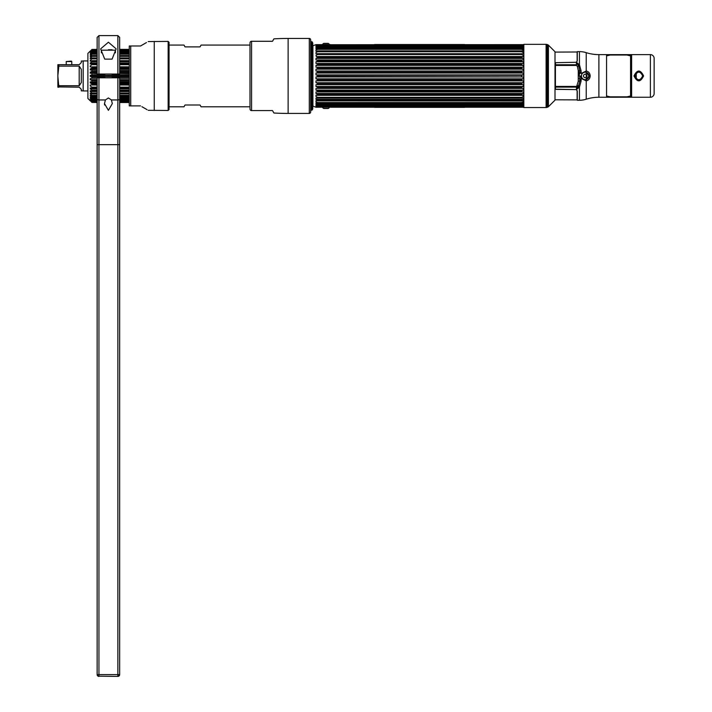 <?xml version="1.0" encoding="UTF-8"?>
<svg xmlns="http://www.w3.org/2000/svg" width="712" height="712" viewBox="0 0 712 712"><rect width="100%" height="100%" fill="white"/><g stroke="black" fill="none" stroke-linecap="round" stroke-linejoin="round"><path stroke-width="1.07" d="M523.836 107.539L523.836 44.331L546.104 44.331L546.104 107.539L523.836 107.539M548.418 45.141L555.004 51.727L555.004 100.152L548.418 106.729L548.418 45.141L547.581 44.66L547.581 107.209L546.593 107.476L546.593 44.393L546.104 44.331M555.004 52.092L577.129 51.994L577.129 61.41M577.129 62.985L576.293 65.442M577.129 90.46L577.129 99.876L555.004 99.787M576.435 86.535L576.889 87.06M631.615 54.646L606.553 54.646M606.553 97.25L598.89 97.25A42.035 42.035 0 0 0 586.225 99.208A22.517 22.517 0 0 1 579.434 100.259L577.281 100.259L577.281 91.181L576.337 89.596L556.019 89.374L555.422 88.778L555.422 65.442L576.435 65.442L577.343 66.305L578.696 66.056L576.435 62.665L576.435 64.774L555.422 64.774L555.6 62.665L576.337 62.273L577.281 60.689L577.281 51.62L579.434 51.62A22.517 22.517 0 0 1 586.225 52.661A42.035 42.035 0 0 0 598.89 54.619L606.553 54.619L606.553 97.25L631.615 97.224L631.615 54.619L650.385 54.619A3.756 3.756 0 0 1 654.132 58.375L654.132 93.468M585.202 79.691L584.418 79.602M583.671 79.361L582.986 78.961M582.407 78.445L581.953 77.813M581.633 77.101L581.473 76.326M581.473 75.534L581.642 74.769M581.953 74.057L582.416 73.425M582.995 72.9L583.671 72.508M583.787 72.464L584.427 72.268M586.074 72.286L586.537 72.428M586.804 72.544L587.471 72.944M588.041 73.478L588.486 74.119M588.788 74.84L588.94 75.614M588.931 76.398L588.744 77.172M588.423 77.866L587.961 78.48M587.4 78.979L586.75 79.352M586.047 79.593L585.317 79.691M642.544 75.935A3.756 3.756 0 0 0 638.798 72.179A3.756 3.756 0 0 0 635.042 75.935A3.756 3.756 0 0 1 638.798 72.179A3.756 3.756 0 0 1 642.544 75.935A3.756 3.756 0 0 1 638.798 79.691A3.756 3.756 0 0 1 635.042 75.935A3.756 3.756 0 0 0 638.798 79.691A3.756 3.756 0 0 0 642.544 75.935M579.434 74.262L581.108 71.547A6.008 6.008 0 0 0 579.194 75.935L579.434 70.728M579.755 78.454L581.108 80.323A6.008 6.008 0 0 1 579.755 78.454M588.957 75.935A3.756 3.756 0 0 1 585.202 79.691A3.756 3.756 0 0 1 581.446 75.935A3.756 3.756 0 0 1 585.202 72.179A3.756 3.756 0 0 1 588.957 75.935M590.195 75.935C589.91 78.738 588.584 80.376 586.225 80.865L581.108 78.427L580.681 75.935L581.303 75.935C581.588 78.56 583.092 79.842 585.816 79.789L589.109 75.935L585.816 72.081L586.225 71.013C588.584 71.485 589.91 73.131 590.195 75.935L589.109 75.935M576.337 89.596L579.434 87.158L581.108 80.91L581.108 78.427M586.225 52.661L586.225 71.013L581.108 73.452L581.108 70.969L579.434 64.712L576.337 62.273M578.696 66.056L579.755 70.808L578.269 70.639L578.269 81.23L576.435 87.104L578.696 85.814L577.343 85.565M581.108 70.96L579.755 70.808M578.206 75.935L579.728 75.935L579.755 81.07L578.313 86.891L576.435 89.205L576.435 87.104L555.422 87.104M578.269 81.23L581.108 80.91M577.343 66.305L578.269 70.639M654.132 58.375L654.132 93.503A3.756 3.756 0 0 1 650.385 97.25L631.615 97.25M643.595 75.935C640.399 82.45 637.196 82.45 633.991 75.935C637.187 69.429 640.391 69.429 643.595 75.935L642.696 75.935C640.088 70.871 637.489 70.871 634.89 75.935C637.498 81.008 640.097 81.008 642.696 75.935M631.615 96.957L606.553 96.957M606.553 54.922L631.615 54.922M586.928 75.935A1.727 1.727 0 0 1 585.202 77.661A1.727 1.727 0 0 1 583.475 75.935A1.727 1.727 0 0 0 585.202 77.661A1.727 1.727 0 0 0 586.928 75.935A1.727 1.727 0 0 0 585.202 74.208A1.727 1.727 0 0 0 583.475 75.935A1.727 1.727 0 0 1 585.202 74.208A1.727 1.727 0 0 1 586.928 75.935M312.292 75.935L312.292 41.91L312.773 43.165L312.773 108.705L312.773 75.935L312.773 108.705L312.292 109.968L312.292 75.935M311.028 75.935L311.028 41.287L311.972 42.231L311.972 109.648L311.028 110.582L311.028 75.935M317.623 45.782L315.977 46.502L317.623 45.426L521.54 45.782L317.623 45.782L316.44 46.342M317.347 45.977L521.638 45.88L317.534 45.871M322.287 107.129A4.806 4.806 0 0 0 323.577 108.393A0.596 0.596 90 0 0 323.907 108.5L328.063 108.5A0.596 0.596 90 0 0 328.392 108.393A4.806 4.806 0 0 0 329.683 107.129L315.977 107.236L312.924 106.124L312.924 45.746L315.977 44.633L315.977 45.871L317.57 45.399L521.593 45.399L523.187 45.871L523.187 44.633L329.683 44.74A4.806 4.806 0 0 0 328.392 43.477A0.596 0.596 -90 0 0 328.063 43.379L323.907 43.379A0.596 0.596 -90 0 0 323.577 43.477L328.392 43.477M317.623 60.057L523.187 59.968L523.187 58.375L521.54 57.663L521.54 56.711L316.342 56.64L317.623 56.711L317.623 57.663L315.977 58.375L315.977 59.968L317.623 60.057L317.623 61.09L315.977 61.757L315.977 63.475L317.623 63.653L317.623 64.739L315.977 65.371L315.977 67.168L317.623 67.435L317.623 68.575L315.977 69.144L315.977 71.004L317.623 71.351L317.623 72.526L315.977 73.025L315.977 74.911L317.623 75.347L317.623 76.522L315.977 76.958L315.977 78.845L317.623 79.352L521.54 79.352L523.187 78.845L523.187 76.958L317.623 76.522M521.78 50.89L317.374 50.89L317.623 51.736L315.977 52.483L315.977 53.774L317.623 53.676L317.623 54.53L315.977 55.269L316.342 56.64M317.623 53.676L523.187 53.774L523.187 52.483L521.54 51.736L521.54 50.988L315.977 51.184L315.977 50.071L317.623 49.324L317.623 48.692L521.54 48.692L521.54 49.324L317.623 49.324M315.977 46.502L315.977 47.197L317.623 46.823L315.977 48.069L315.977 48.977L317.623 48.692M317.623 46.823L521.54 46.823L521.54 47.33L317.623 47.33M521.54 51.736L317.623 51.736M521.54 53.676L521.54 54.53L317.623 54.53M521.54 57.663L317.623 57.663M521.54 60.057L521.54 61.09L317.623 61.09M317.623 63.653L521.54 63.653L521.54 64.739L317.623 64.739M317.623 67.435L521.54 67.435L521.54 68.575L317.623 68.575M317.623 71.351L521.54 71.351L521.54 72.526L317.623 72.526M521.54 76.522L521.54 75.347L523.187 74.911L523.187 73.025L521.54 72.526M317.623 75.347L521.54 75.347M522.795 46.369L521.54 45.782M521.54 46.823L523.187 47.197L523.187 46.502M521.54 48.692L523.187 48.977L523.187 48.069L521.54 47.33M521.798 50.89L523.187 51.184L523.187 50.071L521.54 49.324M522.822 56.64L521.54 56.711L523.187 56.72L523.187 55.269L521.54 54.53M521.54 63.653L523.187 63.475L523.187 61.757L521.54 61.09M521.54 67.435L523.187 67.168L523.187 65.371L521.54 64.739M521.54 71.351L523.187 71.004L523.187 69.144L521.54 68.575M523.836 106.996L523.187 107.236L523.187 105.999L521.54 106.453L317.623 106.453L315.977 105.999L315.977 107.236M317.623 106.453L316.342 105.501L317.623 106.088L521.54 106.088L522.822 105.501L521.54 106.453M317.623 105.047L523.187 104.673L522.822 105.501L315.977 105.376L315.977 104.673L317.623 105.047L317.623 104.548L521.54 104.548L523.187 103.81L523.187 102.893L315.977 102.893L315.977 103.81L317.623 104.548M317.623 103.178L317.623 102.555L521.54 102.555L523.187 101.798L523.187 100.695L521.54 100.882L521.54 100.134L523.187 99.386L523.187 98.096L315.977 98.096L315.977 99.386L317.623 100.134L521.54 100.134M317.623 100.134L317.623 100.882L521.798 100.988L315.977 100.695L315.977 101.798L317.623 102.555M317.623 98.194L317.623 97.339L521.54 97.339L523.187 96.609L523.187 95.15L521.54 95.159L521.54 94.206L523.187 93.495L523.187 91.901L521.54 91.812L317.623 91.812L315.977 91.901L315.977 93.495L317.623 94.206L521.54 94.206M316.342 95.23L317.623 95.159L315.977 95.15L315.977 96.609L317.623 97.339M522.822 95.23L317.623 95.159L317.623 94.206M317.623 91.812L317.623 90.789L521.54 90.789L523.187 90.112L523.187 88.404L521.54 88.226L317.623 88.226L315.977 88.404L315.977 90.112L317.623 90.789M317.623 88.226L317.623 87.131L521.54 87.131L523.187 86.499L523.187 84.701L521.54 84.434L317.623 84.434L315.977 84.701L315.977 86.499L317.623 87.131M317.623 84.434L317.623 83.295L521.54 83.295L523.187 82.725L523.187 80.865L521.54 80.518L317.623 80.518L315.977 80.865L315.977 82.725L317.623 83.295M317.623 80.518L317.623 79.352M521.54 80.518L521.54 79.352M521.54 84.434L521.54 83.295M521.54 88.226L521.54 87.131M521.54 91.812L521.54 90.789M521.54 98.194L521.54 97.339M521.54 103.178L521.54 102.555M521.54 105.047L521.54 104.548M521.718 105.946L317.534 105.999M315.977 44.633L330.484 44.633M315.977 48.069L523.187 48.069M317.588 56.64L521.567 56.64M521.567 59.968L317.588 59.968M315.977 58.375L523.187 58.375M521.682 63.475L317.472 63.475M315.977 61.757L523.187 61.757M521.878 67.168L317.285 67.168M315.977 65.371L523.187 65.371M522.145 71.004L317.018 71.004M315.977 69.144L523.187 69.144M522.492 74.911L316.671 74.911M315.977 73.025L523.187 73.025M523.187 78.845L315.977 78.845M316.671 76.958L522.492 76.958M523.187 82.725L315.977 82.725M317.018 80.865L522.145 80.865M523.187 86.499L315.977 86.499M317.285 84.701L521.878 84.701M523.187 90.112L315.977 90.112M317.472 88.404L521.682 88.404M523.187 93.495L315.977 93.495M317.588 91.901L521.567 91.901M521.567 95.23L317.588 95.23M523.187 99.386L315.977 99.386M523.187 103.81L315.977 103.81M322.287 44.74A4.806 4.806 0 0 1 323.577 43.477M435.869 44.571L435.121 44.58M435.459 44.553L392.116 44.527L435.459 44.527M459.525 44.553L460.504 44.553L459.525 44.527M458.644 44.58L451.283 44.58L458.644 44.58M450.963 44.553L459.089 44.553L450.963 44.527M457.852 44.553L451.283 44.553L457.869 44.527M464.616 44.527L374.548 44.527L464.616 44.527M381.73 44.527C377.743 44.527 377.743 44.527 381.73 44.527C378.553 44.527 378.553 44.527 381.73 44.527M384.649 44.527L387.106 44.527C383.118 44.527 383.118 44.527 387.106 44.527L384.649 44.527M440.675 44.527L449.699 44.527L440.675 44.553M440.977 44.527L442.027 44.527L440.977 44.527M443.211 44.527L442.321 44.527L443.211 44.527M443.407 44.527L444.849 44.527L443.407 44.527M447.821 44.527L448.8 44.527L447.821 44.553M450.856 44.527L451.55 44.527L450.856 44.553M456.312 44.527L457.006 44.527L456.312 44.553M449.308 44.527L450.171 44.527L449.308 44.527M451.755 44.527L452.805 44.527L451.755 44.527M454.078 44.527L453.072 44.527L454.078 44.527M455.475 44.527L455.698 44.527C454.434 44.527 454.434 44.527 455.698 44.527L455.475 44.527M458.973 44.527L458.003 44.527L458.973 44.527M461.874 44.527L460.798 44.527L461.874 44.527M398.524 44.616L395.329 44.616L398.524 44.616M404.238 44.616L400.758 44.616L404.238 44.616M405.066 44.616L410.931 44.616L405.066 44.616M407.415 44.616L408.572 44.616L407.415 44.616M413.183 44.616L416.823 44.616L413.183 44.616M417.517 44.616L421.869 44.616L417.517 44.616M427.093 44.616L422.43 44.616L427.093 44.616M429.425 44.616L433.341 44.616L429.425 44.616M395.329 44.553L400.26 44.553L395.329 44.553M402.405 44.553L405.876 44.553L402.405 44.553M407.068 44.553L410.931 44.553L407.068 44.553M411.429 44.553L416.823 44.553L411.429 44.553M417.517 44.553L421.869 44.553L417.517 44.553M422.43 44.553L427.093 44.553L422.43 44.553M427.342 44.553L433.341 44.553L427.342 44.553M408.572 44.553L407.415 44.553L408.572 44.553M381.73 44.58C377.743 44.58 377.743 44.58 381.73 44.58C378.553 44.58 378.553 44.58 381.73 44.58M387.106 44.58L384.649 44.58L387.106 44.58C383.118 44.58 383.118 44.58 387.106 44.58M445.614 44.58L444.332 44.58L445.614 44.58M444.76 44.553L446.041 44.553L444.76 44.553M403.295 107.307L447.047 107.352L404.042 107.29M379.638 107.316L378.651 107.316L379.638 107.352M380.519 107.29L387.871 107.29L380.519 107.29M388.191 107.316L380.075 107.316L388.191 107.352M381.303 107.316L387.871 107.316L381.303 107.316M374.548 107.352L464.616 107.352L374.548 107.352M457.433 107.352C461.412 107.352 461.412 107.352 457.433 107.352C460.602 107.352 460.602 107.352 457.433 107.352M454.505 107.352L452.058 107.352C456.045 107.352 456.045 107.352 452.058 107.352L454.505 107.352M398.48 107.352L389.455 107.352L398.48 107.316M395.952 107.352L396.842 107.352L395.952 107.352M395.747 107.352L394.306 107.352L395.747 107.352M391.342 107.352L390.354 107.352L391.342 107.316M388.307 107.352L387.613 107.352L388.307 107.316M382.851 107.352L382.157 107.352L382.851 107.316M389.856 107.352L388.992 107.352L389.856 107.352M387.408 107.352L386.358 107.352L387.408 107.352M385.085 107.352L386.091 107.352L385.085 107.352M380.19 107.352L381.463 107.352L380.19 107.352M377.289 107.352L378.357 107.352L377.289 107.352M464.616 107.236L374.548 107.236M440.639 107.263L443.834 107.263L440.639 107.263M434.925 107.263L438.405 107.263L434.925 107.263M434.098 107.263L428.224 107.263L434.098 107.263M431.739 107.263L430.582 107.263L431.739 107.263M425.972 107.263L422.332 107.263L425.972 107.263M421.637 107.263L417.294 107.263L421.637 107.263M412.061 107.263L416.734 107.263L412.061 107.263M409.729 107.263L405.822 107.263L409.729 107.263M443.834 107.316L438.895 107.316L443.834 107.316M436.759 107.316L433.279 107.316L436.759 107.316M432.095 107.316L428.224 107.316L432.095 107.316M427.725 107.316L422.332 107.316L427.725 107.316M421.637 107.316L417.294 107.316L421.637 107.316M416.734 107.316L412.061 107.316L416.734 107.316M411.812 107.316L405.822 107.316L411.812 107.316M430.582 107.316L431.739 107.316L430.582 107.316M457.433 107.29C461.412 107.29 461.412 107.29 457.433 107.29C460.602 107.29 460.602 107.29 457.433 107.29M452.058 107.29L454.505 107.29L452.058 107.29C456.045 107.29 456.045 107.29 452.058 107.29M394.404 107.316L393.113 107.316L394.404 107.316M606.553 55.91L610.148 55.029L626.969 55.029L630.565 55.91L630.565 95.969L626.969 96.841L610.148 96.841L606.553 95.969M183.981 45.07L185.022 46.885L183.981 45.07L169.055 45.07M200.036 46.885L201.078 45.07L200.036 46.885L185.022 46.885M249.992 45.07L201.078 45.07M249.992 106.8L201.078 106.8L200.036 104.993L201.078 106.8M183.981 106.8L185.022 104.993L183.981 106.8L169.055 106.8M185.022 104.993L200.036 104.993M272.509 110.582L273.915 113.021L272.509 110.582L251.14 110.582A1.86 1.86 0 0 1 249.992 108.865L249.992 43.005A1.86 1.86 0 0 1 251.14 41.287L272.509 41.287L273.915 38.857A246.672 246.672 0 0 1 288.12 38.448L309.293 38.448A1.353 1.353 0 0 1 310.637 39.792L310.637 112.078L310.637 39.792M310.637 112.078A1.353 1.353 0 0 1 309.293 113.431L288.12 113.431A246.672 246.672 0 0 1 273.915 113.021M90.291 100.855L87.888 98.452L87.888 53.418L90.291 51.015M90.291 51.157L91.928 49.475L90.451 51.157M90.308 51.709L91.928 49.751L97.144 49.751M90.424 52.563L90.958 52.012M97.144 52.43L91.928 52.359L90.291 54.076L91.928 51.834L90.317 53.106M90.291 54.076L90.291 54.628L91.928 53.525L90.326 54.61M91.483 55.83L90.291 55.83L91.928 54.165L97.144 54.165M91.928 54.192L90.291 55.83L90.291 56.497L91.928 55.581L90.362 56.462M97.144 58.856L91.928 58.856L90.291 60.333L91.928 58.882L91.928 57.966L97.144 57.966L90.291 57.93L91.928 56.364L90.291 57.93L90.291 58.704L91.928 57.975L90.326 58.687M91.759 60.742L90.291 60.929M97.144 91.545L90.291 91.545L90.291 90.673L90.291 91.545L91.928 92.996L90.291 91.545L90.291 90.673L91.928 91.189L91.928 90.21L90.291 88.875L97.144 88.875M90.291 93.165L91.928 93.895L90.291 93.165L90.291 93.948L91.928 95.533L97.144 95.533M97.144 96.307L91.928 96.307L90.291 95.372L91.928 97.686L90.291 96.04M97.144 98.363L91.928 98.363L90.291 97.241L90.291 97.793L91.109 97.793L90.469 97.357M91.928 99.484L90.291 97.793L91.216 98.746L97.144 98.719L97.144 100.081L91.928 100.036L90.291 98.746L91.928 100.018L91.928 99.511L97.144 99.44L91.626 99.173L97.144 99.511M91.732 99.867L90.291 99.173L91.928 100.917L97.144 100.632M91.928 102.394L90.291 100.57L91.928 102.421L97.144 102.119L91.928 102.119L90.291 99.867L91.928 101.273L97.144 101.344M90.833 99.173L90.291 98.746M91.928 97.686L97.144 97.704M91.928 95.533L91.928 96.307L90.291 95.372M97.144 93.948L90.291 93.948L91.928 95.506M97.144 93.904L91.928 93.904L91.928 93.014L97.144 93.014M91.928 88.217L90.291 87.923L90.291 88.875M97.144 85.04L90.291 84.959L90.291 85.983L91.928 87.158L97.144 87.158M91.928 85.04L91.928 83.9L90.291 82.921L97.144 82.921M97.144 81.853L90.291 81.853L90.291 82.921M90.291 81.853L97.144 81.702M91.928 81.702L91.928 80.527L90.291 79.735L97.144 79.735M97.144 78.267L91.928 78.267L90.291 78.64L90.291 79.735M90.291 76.487L90.291 75.383L108.269 75.383L108.269 76.487L90.291 76.487L91.928 77.083L104.851 77.083L104.851 77.813M104.851 74.057L104.851 74.787L91.928 74.787L90.291 75.383M97.144 73.229L90.291 73.229L97.144 73.612M90.291 73.229L90.291 72.135L97.144 72.135M97.144 71.334L91.928 71.334L90.291 72.135M97.144 68.957L90.291 68.957L90.291 70.016L97.144 70.168M90.291 68.957L91.928 67.951L97.144 67.951M97.144 64.712L91.928 64.712L90.291 65.896L90.291 66.91L97.144 66.83M97.144 63.003L90.291 63.003L90.291 63.955L97.144 63.653M90.291 63.003L91.928 61.686L97.144 61.659M91.928 61.686L91.928 60.68L90.291 61.205L90.291 60.333M90.291 52.706L91.928 50.961L97.144 50.961M91.928 50.961L90.291 52.012M97.144 49.448L91.928 49.475M97.144 49.982L91.928 49.982M91.928 80.545L97.144 80.545M91.928 83.918L97.144 83.918M91.928 90.21L97.144 90.21M97.144 91.198L91.928 91.198M97.144 97.241L91.492 97.241M91.928 98.363L91.928 97.704M91.928 101.887L97.144 101.887L97.144 101.407M91.786 95.372L97.144 95.372M91.928 50.579L97.144 50.579M97.144 53.151L91.626 52.706M91.928 54.165L91.928 53.507L97.144 53.471L97.144 54.103M91.928 56.364L91.928 55.563L97.144 55.563M91.928 56.346L97.144 56.346M91.928 60.68L97.144 60.662M91.928 67.951L91.928 66.83M129.273 49.448L119.669 49.448L129.273 49.751M129.273 49.982L119.669 49.982L119.669 50.463M119.669 78.436L119.669 81.693L129.273 81.702M119.669 80.545L129.273 80.545M119.669 79.735L129.273 79.735M129.273 81.853L119.669 81.853M129.273 85.04L119.669 85.004M119.669 83.918L129.273 83.918M119.669 82.921L129.273 82.921M129.273 91.198L119.669 91.198L119.669 93.931L129.273 93.904M119.669 90.21L129.273 90.21M119.669 88.875L129.273 88.875M129.273 91.545L119.669 91.545L119.669 93.014L129.273 93.014M129.273 96.307L119.669 96.307L119.669 98.407L129.273 98.363M119.669 97.704L129.273 97.704M129.273 97.241L119.669 97.241L119.669 96.307L119.669 97.241M119.669 100.116L119.669 101.344L129.273 101.291M119.669 100.632L129.273 100.917M119.669 101.291L119.669 102.172L129.273 102.119M119.669 101.407L119.669 101.887L129.273 101.887M129.273 99.173L119.669 99.44M129.273 93.948L119.669 93.948L119.669 95.372L129.273 95.372M119.669 50.961L129.273 50.961M129.273 49.377L119.669 49.377L119.669 50.579L129.273 50.579M129.273 52.706L119.669 52.706L119.669 53.507L129.273 53.507M119.669 54.165L129.273 54.165M119.669 56.346L129.273 56.346M119.669 50.579L119.669 55.563L129.273 55.563M129.273 57.93L119.669 57.93L119.669 60.68L129.273 60.68M129.273 58.856L119.669 58.856M119.669 55.563L119.669 57.966L129.273 57.966M119.669 61.659L129.273 61.659M129.273 63.003L119.669 63.003M119.669 67.951L129.273 67.951M119.669 59.532L119.669 66.83L129.273 66.83M129.273 68.957L119.669 68.957M119.669 72.135L129.273 72.135M129.273 73.229L119.669 73.229M129.273 76.487L108.758 76.487L108.509 75.935L108.758 75.383L129.273 75.383M119.669 98.363L129.273 98.746M129.273 78.267L119.669 78.267M112.167 77.813L112.167 77.083L129.273 77.083M129.273 88.226L119.669 88.083M119.669 87.158L129.273 87.158M119.669 95.533L129.273 95.533M129.273 100.036L119.669 100.081L119.669 98.719M129.273 102.501L119.669 102.501L119.669 674.602L117.863 674.602L117.863 676.4L119.669 674.602A1.798 1.798 0 0 1 117.863 676.4L98.078 676.178A1.798 1.798 0 0 0 98.95 676.4L98.95 77.813L119.669 77.813L119.669 144.661L117.863 144.661L117.863 674.602L97.144 674.602L97.144 102.501L91.928 102.421M119.669 102.421L129.273 102.421M129.273 52.359L119.669 52.359M119.669 51.834L129.273 51.834M129.273 64.712L119.669 64.712M119.669 63.795L129.273 63.653M129.273 71.334L119.669 71.334M119.669 66.83L119.669 70.176L129.273 70.168M129.273 74.787L112.167 74.787L112.167 74.057M119.669 73.434L129.273 73.612M91.928 49.448L97.144 49.377M91.928 51.834L97.144 51.762M91.928 64.712L91.928 63.653M91.928 71.334L91.928 70.168M91.928 74.787L91.928 73.612M91.928 78.267L91.928 77.083M97.144 88.226L91.928 88.226L91.928 87.158M140.531 105.883C150.882 111.864 150.882 111.864 140.531 105.883L129.273 105.883L129.273 45.986L130.723 45.986L129.273 45.986M144.856 43.494L140.531 45.986C150.891 40.006 150.891 40.006 140.531 45.986L130.723 45.986L130.723 105.883M147.064 109.657L141.902 106.675M145.123 43.334L146.476 42.56M148.194 41.563L168.157 41.412L168.157 110.467L148.194 110.307M168.157 110.467L169.055 109.559L169.055 42.311L168.157 41.412M57.868 64.961L58.847 64.685L57.868 64.685L57.868 87.184L58.847 87.184L57.868 76.344M57.868 85.636L57.868 86.259M57.868 86.917L79.192 87.184L81.31 89.303L79.192 87.184M57.868 65.611L57.868 66.234M81.31 62.567L79.192 64.685L81.31 62.567L81.31 61.018L83.171 61.018M81.31 89.303L81.31 90.86L83.171 90.86M79.192 66.136L81.31 69.304L81.31 82.565L79.192 85.734L79.192 66.136L58.847 66.136L58.847 64.685L79.192 64.685M79.192 85.734L58.847 85.734L58.233 81.675M57.868 75.525L58.847 66.136M87.888 90.94L83.171 90.94L83.171 60.929L87.888 60.929M71.342 61.116L66.234 61.544L71.77 61.544L71.342 61.116M71.77 64.685L71.77 61.544M66.234 64.685L66.234 61.544M119.669 81.773L119.669 88.235M119.669 89.596L119.669 91.198M119.669 94.803L119.669 96.307M119.669 93.014L119.669 91.545M108.402 110.324L104.486 103.587L105.412 99.956L108.402 97.962L111.401 99.956L112.327 103.587L108.402 110.324M97.144 102.119L97.144 101.291M97.144 100.979L97.144 100.036M117.863 77.813L117.863 144.661L97.144 144.661L97.144 77.813L98.95 77.813M97.144 108.776L97.144 106.097L97.144 108.776M97.144 107.913L97.144 106.097L97.144 107.913M97.144 108.295L97.144 110.6M104.486 103.569L104.593 105.011M119.135 674.602L119.669 674.602M97.393 675.51A1.798 1.798 0 0 1 97.144 674.602A1.798 1.798 0 0 0 98.274 676.267A1.798 1.798 0 0 1 97.144 674.602L98.078 676.178M117.863 676.178L117.863 675.51M98.95 74.057L119.669 74.057L119.669 37.398L117.863 35.6L98.95 35.6L98.95 74.057L97.144 74.057L97.144 37.398L98.95 35.6M104.717 59.123L112.096 59.123L104.717 59.123L100.677 49.003M100.677 48.834L108.411 42.222L116.136 48.834L112.096 59.123M97.144 59.532L97.144 58.802M101.371 52.848L101.371 50.187L115.442 50.187L115.442 52.848M108.402 49.742C116.866 49.742 116.866 49.742 108.402 49.742C99.947 49.742 99.947 49.742 108.402 49.742L112.158 49.742L108.402 49.742M636.243 72.98L636.243 78.89M586.225 72.321L586.225 79.548M598.89 54.619L598.89 97.25M586.243 79.7L586.225 99.208M578.313 86.891A1.798 0.748 29.4 0 1 579.434 87.158L579.434 100.259M579.434 51.62L579.434 64.712A1.798 0.748 -29.4 0 1 578.313 64.979M576.435 62.273L555.6 62.665M555.6 89.205L576.435 89.596M576.435 86.437L555.422 86.437M579.755 78.507L578.269 78.587M650.385 97.25L650.385 54.619M633.991 75.935L634.89 75.935M328.392 108.393L323.577 108.393M288.12 113.431L288.12 38.448M251.576 110.582L251.576 41.287M309.293 113.431L309.293 38.448M154.255 41.412L154.255 110.467M105.412 99.956L98.95 99.956A1.798 1.077 0 0 1 97.144 98.888M119.669 98.888A1.798 1.077 180 0 1 117.863 99.956L111.401 99.956M117.863 74.057L117.863 35.6M547.581 44.66L546.593 44.393M546.593 107.476L546.104 107.539M547.581 107.209L548.418 106.729M312.773 75.935L312.773 108.705M523.836 44.874L523.187 44.633M522.021 56.533L317.143 56.533M522.021 95.337L317.143 95.337M523.187 107.236L330.484 107.236M315.977 46.645L324.183 46.645M327.787 46.645L523.187 46.645"/></g></svg>
